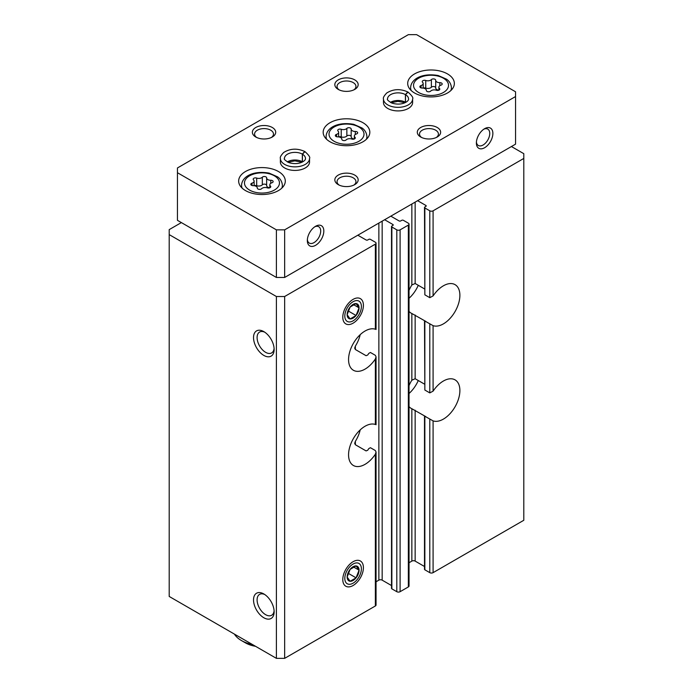 <?xml version="1.0" encoding="UTF-8"?>
<svg xmlns="http://www.w3.org/2000/svg" width="693" height="693" viewBox="0 0 693 693"><rect width="100%" height="100%" fill="white"/><g stroke="black" fill="none" stroke-linecap="round" stroke-linejoin="round"><path stroke-width="1.04" d="M424.497 566.502L415.15 561.105A2.33 1.343 0 0 0 411.85 561.105L411.85 408.731L425.874 416.666A23.328 13.47 -60 0 1 424.844 416.259L433.09 420.876A23.328 13.47 -60 0 0 455.682 405.674A23.328 13.47 -60 0 0 455.058 379.859A23.328 13.47 -60 0 0 433.09 391.147L433.09 325.658L424.844 321.032A23.328 13.47 -60 0 0 425.874 321.439L411.85 313.513A23.328 13.47 120 0 1 411.114 313.141A23.328 13.47 120 0 1 409.035 311.4M424.497 384.121L415.15 378.724L411.85 380.206A23.328 13.47 120 0 0 409.035 385.577M424.497 416.077L424.497 569.317A1.169 0.676 0 0 0 424.844 569.793L429.79 572.652A2.33 1.343 0 0 0 433.09 572.652L523.795 520.278L523.795 153.673L511.425 146.535M424.497 320.859L424.844 390.038L424.844 321.05M433.09 391.147L429.79 392.896L424.844 390.038M355.362 444.733L355.362 441.346L354.686 443.381L355.362 444.733L366.086 450.918L367.732 450.225A23.328 13.47 -60 0 0 368.763 448.631L370.417 447.695L375.363 450.554L376.048 452.07L375.363 454.21A23.328 13.47 -60 0 1 353.395 465.488A23.328 13.47 -60 0 1 348.562 454.816A23.328 13.47 -60 0 1 357.909 432.25A23.328 13.47 -60 0 1 375.363 424.471L375.363 358.983A23.328 13.47 -60 0 1 353.395 370.27A23.328 13.47 -60 0 1 348.562 359.589A23.328 13.47 -60 0 1 357.909 337.023A23.328 13.47 -60 0 1 375.363 329.253L375.363 244.135A2.33 1.343 0 0 0 376.048 243.182A2.33 1.343 0 0 0 375.363 242.229L370.417 239.371A1.169 0.676 0 0 0 368.763 239.371L367.732 239.969A1.169 0.676 0 0 1 366.086 239.969L357.839 235.213M181.367 222.592L169.205 229.617L169.205 596.456L276.403 658.35L284.65 658.35L375.363 605.977A2.33 1.343 0 0 0 376.048 605.024L376.048 452.07M355.362 349.506L355.362 346.128L354.686 348.163L355.362 349.506L366.086 355.7L367.732 355.007A23.328 13.47 -60 0 0 368.763 353.413L370.417 352.477L375.363 355.327L376.048 356.852L375.363 358.983M424.497 288.894L415.15 283.498L411.85 284.979A23.328 13.47 120 0 0 409.035 290.358M417.628 200.693L425.874 205.449A1.169 0.676 0 0 1 426.212 205.925A1.169 0.676 0 0 1 425.874 206.401L424.844 206.999A1.169 0.676 0 0 0 424.497 207.476A1.169 0.676 0 0 0 424.844 207.952L429.79 210.811A2.33 1.343 0 0 0 433.09 210.811L523.795 158.437M424.497 207.476L424.844 294.82L424.844 207.952M433.09 325.658A23.328 13.47 -60 0 0 455.682 310.447A23.328 13.47 -60 0 0 455.058 284.641A23.328 13.47 -60 0 0 433.09 295.928L429.79 297.678L424.844 294.82M384.641 219.733L392.888 224.497A1.169 0.676 0 0 1 393.226 224.974A1.169 0.676 0 0 1 392.888 225.45L391.857 226.048A1.169 0.676 0 0 0 391.51 226.524L391.51 588.366A1.169 0.676 0 0 0 391.857 588.842L396.803 591.692A2.33 1.343 0 0 0 400.104 591.692L408.35 586.936A2.33 1.343 0 0 0 409.035 585.983L409.035 224.142A2.33 1.343 0 0 0 408.35 223.189L403.404 220.331A1.169 0.676 0 0 0 401.749 220.331L400.719 220.928A1.169 0.676 0 0 1 399.073 220.928L390.826 216.164M391.51 226.524A1.169 0.676 0 0 0 391.857 226.992L396.803 229.851A2.33 1.343 0 0 0 400.104 229.851L408.35 225.095A2.33 1.343 0 0 0 409.035 224.142M363.409 567.654A14.579 8.42 120 0 0 353.101 561.702A14.579 8.42 120 0 0 342.792 579.556A14.579 8.42 120 0 0 353.101 585.507A14.579 8.42 120 0 0 363.409 567.654M363.409 305.318A14.579 8.42 120 0 0 353.101 299.367A14.579 8.42 120 0 0 342.792 317.221A14.579 8.42 120 0 0 353.101 323.172A14.579 8.42 120 0 0 363.409 305.318M284.65 658.35L284.65 296.509L375.363 244.135M263.834 617.758A14.579 8.42 -120 0 0 274.133 611.806A14.579 8.42 -120 0 0 263.834 593.953A14.579 8.42 -120 0 0 253.525 599.904A14.579 8.42 -120 0 0 263.834 617.758M263.834 355.422A14.579 8.42 -120 0 0 274.133 349.471A14.579 8.42 -120 0 0 263.834 331.618A14.579 8.42 -120 0 0 253.525 337.569A14.579 8.42 -120 0 0 263.834 355.422M276.403 658.35L276.403 296.509L284.65 296.509M169.205 234.615L276.403 296.509M409.035 562.733L411.85 561.105M376.048 581.782L378.863 580.154A2.33 1.343 0 0 1 382.164 580.154L391.51 585.55M355.362 441.346A23.328 13.47 120 0 0 360.204 429.894M355.362 346.128A23.328 13.47 120 0 0 360.204 334.667M409.035 406.618A23.328 13.47 120 0 0 411.114 408.359A23.328 13.47 120 0 0 411.85 408.731M264.769 332.207A12.05 6.956 -120 0 0 259.589 332.051A12.05 6.956 -120 0 0 257.744 341.71A12.05 6.956 -120 0 0 265.618 352.33A12.05 6.956 -120 0 0 271.639 352.928A12.05 6.956 -120 0 0 274.099 348.371M264.769 594.542A12.05 6.956 -120 0 0 259.589 594.386A12.05 6.956 -120 0 0 257.744 604.045A12.05 6.956 -120 0 0 265.618 614.674A12.05 6.956 -120 0 0 271.639 615.263A12.05 6.956 -120 0 0 274.099 610.706M418.277 285.299A23.328 13.47 -60 0 1 409.035 298.285M418.277 380.526A23.328 13.47 -60 0 1 409.035 393.503M414.535 92.975A23.328 13.47 0 0 0 439.951 95.894A23.328 13.47 0 0 0 454.348 83.455A23.328 13.47 0 0 0 431.029 69.984A23.328 13.47 0 0 0 407.701 83.455A23.328 13.47 0 0 0 414.535 92.975M245.478 190.575A23.328 13.47 0 0 0 270.902 193.494A23.328 13.47 0 0 0 285.299 181.055A23.328 13.47 0 0 0 261.971 167.585A23.328 13.47 0 0 0 238.652 181.055A23.328 13.47 0 0 0 245.478 190.575M330.007 141.77A23.328 13.47 0 0 0 355.422 144.69A23.328 13.47 0 0 0 369.828 132.25A23.328 13.47 0 0 0 346.5 118.789A23.328 13.47 0 0 0 323.172 132.25A23.328 13.47 0 0 0 330.007 141.77M412.621 98.926A14.579 8.42 0 0 1 398.042 107.337A14.579 8.42 0 0 1 383.463 98.926L383.463 102.495A14.579 8.42 0 0 0 387.733 108.446A14.579 8.42 0 0 0 403.621 110.274A14.579 8.42 0 0 0 412.621 102.495L412.621 98.926C413.496 97.921 411.971 95.651 408.047 92.108L405.5 94.664L405.5 102.278A10.499 6.064 0 0 1 405.682 102.391M309.537 158.437A14.579 8.42 0 0 1 294.958 166.857A14.579 8.42 0 0 1 280.379 158.437L280.379 162.006A14.579 8.42 0 0 0 284.65 167.957A14.579 8.42 0 0 0 300.537 169.785A14.579 8.42 0 0 0 309.537 162.006L309.537 158.437C310.412 157.432 308.887 155.163 304.963 151.62M338.253 89.406A11.66 6.731 0 0 0 354.747 89.406A11.66 6.731 0 0 0 354.747 79.877A11.66 6.731 0 0 0 338.253 79.877A11.66 6.731 0 0 0 338.253 89.406L338.253 89.406M255.786 137.015A11.66 6.731 0 0 0 272.28 137.015A11.66 6.731 0 0 0 272.28 127.486A11.66 6.731 0 0 0 255.786 127.486A11.66 6.731 0 0 0 255.786 137.015L255.786 137.015M420.72 137.015A11.66 6.731 0 0 0 437.214 137.015A11.66 6.731 0 0 0 437.214 127.486A11.66 6.731 0 0 0 420.72 127.486A11.66 6.731 0 0 0 420.72 137.015L420.72 137.015M338.253 184.624A11.66 6.731 0 0 0 354.747 184.624A11.66 6.731 0 0 0 354.747 175.104A11.66 6.731 0 0 0 338.253 175.104A11.66 6.731 0 0 0 338.253 184.624L338.253 184.624M515.549 91.779L416.597 34.65L408.35 34.65L177.451 167.957L177.451 172.722L276.403 229.851L284.65 229.851L515.549 96.544L515.549 91.779M314.752 226.802A9.451 5.457 -60 0 1 318.737 226.715A9.451 5.457 -60 0 1 318.737 237.63A9.451 5.457 -60 0 1 309.286 243.087A9.451 5.457 -60 0 1 307.371 239.587M483.801 129.201A9.451 5.457 -60 0 1 487.794 129.115A9.451 5.457 -60 0 1 487.794 140.029A9.451 5.457 -60 0 1 478.335 145.487A9.451 5.457 -60 0 1 476.42 141.987M276.403 229.851L276.403 277.46L177.451 220.331L177.451 172.722M276.403 277.46L284.65 277.46L284.65 229.851M476.377 142.966A11.66 6.731 -60 0 1 484.624 128.681A11.66 6.731 -60 0 1 492.87 133.437A11.66 6.731 -60 0 1 484.624 147.722A11.66 6.731 -60 0 1 476.377 142.966M307.328 240.566A11.66 6.731 -60 0 1 315.575 226.282A11.66 6.731 -60 0 1 323.822 231.046A11.66 6.731 -60 0 1 315.575 245.322A11.66 6.731 -60 0 1 307.328 240.566M284.65 277.46L515.549 144.153L515.549 96.544M353.88 185.074A9.451 5.457 0 0 0 355.951 181.67A9.451 5.457 0 0 0 346.5 176.213A9.451 5.457 0 0 0 337.049 181.67A9.451 5.457 0 0 0 339.12 185.074M436.347 137.465A9.451 5.457 0 0 0 438.418 134.052A9.451 5.457 0 0 0 428.967 128.595A9.451 5.457 0 0 0 419.516 134.052A9.451 5.457 0 0 0 421.578 137.465M271.422 137.465A9.451 5.457 0 0 0 273.484 134.052A9.451 5.457 0 0 0 264.033 128.595A9.451 5.457 0 0 0 254.582 134.052A9.451 5.457 0 0 0 256.653 137.465M353.88 89.856A9.451 5.457 0 0 0 355.951 86.443A9.451 5.457 0 0 0 346.5 80.986A9.451 5.457 0 0 0 337.049 86.443A9.451 5.457 0 0 0 339.12 89.856M234.433 634.121A29.158 16.831 0 0 0 241.355 640.497A29.158 16.831 0 0 0 252.408 644.499M245.478 642.879L241.355 640.497L245.478 642.879A23.328 13.47 0 0 0 255.526 646.3M356.462 133.948A2.296 1.325 0 0 0 357.666 132.779A2.296 1.325 0 0 0 355.301 131.462A4.019 2.322 0 0 1 351.169 129.141A4.019 2.322 0 0 1 351.169 129.071A2.296 1.325 0 0 0 351.169 129.037A2.296 1.325 0 0 0 349.437 127.746A2.296 1.325 0 0 0 346.855 128.404A4.019 2.322 0 0 1 341.207 129.279A2.296 1.325 0 0 0 338.886 129.244A2.296 1.325 0 0 0 337.708 130.405A2.296 1.325 0 0 0 338.054 131.098A4.019 2.322 0 0 1 338.652 132.32A4.019 2.322 0 0 1 336.538 134.364A2.296 1.325 0 0 0 335.334 135.525A2.296 1.325 0 0 0 337.699 136.85A4.019 2.322 0 0 1 341.831 139.172A4.019 2.322 0 0 1 341.831 139.241A2.296 1.325 0 0 0 341.831 139.276A2.296 1.325 0 0 0 343.563 140.566A2.296 1.325 0 0 0 346.145 139.908A4.019 2.322 0 0 1 351.793 139.033A2.296 1.325 0 0 0 354.114 139.059A2.296 1.325 0 0 0 355.292 137.907A2.296 1.325 0 0 0 354.946 137.205A4.019 2.322 0 0 1 354.348 135.993A4.019 2.322 0 0 1 356.462 133.948M351.169 129.21L351.169 136.686A4.019 2.322 0 0 0 351.169 136.755A4.019 2.322 0 0 0 354.253 139.016M351.169 136.59A2.296 1.325 0 0 0 349.385 135.36A2.296 1.325 0 0 0 346.855 136.019L346.855 128.404M338.747 136.919A2.296 1.325 0 0 1 341.207 136.893A4.019 2.322 0 0 0 346.855 136.019M271.933 182.753A2.296 1.325 0 0 0 273.137 181.583A2.296 1.325 0 0 0 270.781 180.258A4.019 2.322 0 0 1 266.64 177.936A4.019 2.322 0 0 1 266.649 177.876A2.296 1.325 0 0 0 266.649 177.832A2.296 1.325 0 0 0 264.917 176.55A2.296 1.325 0 0 0 262.326 177.209A4.019 2.322 0 0 1 256.687 178.075A2.296 1.325 0 0 0 254.357 178.049A2.296 1.325 0 0 0 253.188 179.21A2.296 1.325 0 0 0 253.525 179.903A4.019 2.322 0 0 1 254.123 181.116A4.019 2.322 0 0 1 252.009 183.16A2.296 1.325 0 0 0 250.805 184.329A2.296 1.325 0 0 0 253.17 185.655A4.019 2.322 0 0 1 257.302 187.976A4.019 2.322 0 0 1 257.302 188.037A2.296 1.325 0 0 0 257.302 188.08A2.296 1.325 0 0 0 259.035 189.362A2.296 1.325 0 0 0 261.616 188.704A4.019 2.322 0 0 1 267.264 187.838A2.296 1.325 0 0 0 269.586 187.864A2.296 1.325 0 0 0 270.764 186.703A2.296 1.325 0 0 0 270.426 186.01A4.019 2.322 0 0 1 269.828 184.788A4.019 2.322 0 0 1 271.933 182.753M440.991 85.152A2.296 1.325 0 0 0 442.195 83.983A2.296 1.325 0 0 0 439.83 82.658A4.019 2.322 0 0 1 435.698 80.336A4.019 2.322 0 0 1 435.698 80.275A2.296 1.325 0 0 0 435.698 80.232A2.296 1.325 0 0 0 433.965 78.95A2.296 1.325 0 0 0 431.384 79.6A4.019 2.322 0 0 1 425.736 80.475A2.296 1.325 0 0 0 423.414 80.449A2.296 1.325 0 0 0 422.236 81.609A2.296 1.325 0 0 0 422.574 82.302A4.019 2.322 0 0 1 423.172 83.515A4.019 2.322 0 0 1 421.067 85.56A2.296 1.325 0 0 0 419.863 86.729A2.296 1.325 0 0 0 422.219 88.054A4.019 2.322 0 0 1 426.36 90.367A4.019 2.322 0 0 1 426.351 90.436A2.296 1.325 0 0 0 426.351 90.48A2.296 1.325 0 0 0 428.083 91.762A2.296 1.325 0 0 0 430.674 91.104A4.019 2.322 0 0 1 436.313 90.229A2.296 1.325 0 0 0 438.643 90.263A2.296 1.325 0 0 0 439.812 89.102A2.296 1.325 0 0 0 439.475 88.409A4.019 2.322 0 0 1 438.877 87.188A4.019 2.322 0 0 1 440.991 85.152M266.649 178.006L266.649 185.49A4.019 2.322 0 0 0 266.64 185.559A4.019 2.322 0 0 0 269.724 187.812M266.64 185.386A2.296 1.325 0 0 0 264.856 184.156A2.296 1.325 0 0 0 262.326 184.823L262.326 177.209M254.218 185.715A2.296 1.325 0 0 1 256.687 185.698A4.019 2.322 0 0 0 262.326 184.823M435.698 80.405L435.698 87.89A4.019 2.322 0 0 0 435.698 87.959A4.019 2.322 0 0 0 438.782 90.211M435.698 87.786A2.296 1.325 0 0 0 433.913 86.556A2.296 1.325 0 0 0 431.384 87.223L431.384 79.6M423.276 88.115A2.296 1.325 0 0 1 425.736 88.098A4.019 2.322 0 0 0 431.384 87.223M302.598 161.902A10.499 6.064 0 0 0 302.425 161.79L302.425 154.175L304.946 151.663M287.318 161.902A10.499 6.064 0 0 1 302.339 161.746L302.339 154.132L304.695 151.507M390.402 102.391A10.499 6.064 0 0 1 405.422 102.235L405.422 94.612L407.77 91.996M347.15 314.7A8.42 4.86 -60 0 1 350.121 307.034L347.15 314.7L350.121 318.936A8.42 4.86 -60 0 1 347.15 314.7M356.072 303.595L350.121 307.034A8.42 4.86 -60 0 1 356.072 303.595A8.42 4.86 -60 0 1 359.052 307.831L356.072 303.595M356.072 315.497A8.42 4.86 -60 0 1 350.121 318.936L356.072 315.497L359.052 307.831A8.42 4.86 -60 0 1 356.072 315.497L348.111 310.906M353.101 301.698A11.72 6.765 -60 0 1 360.273 311.911A11.72 6.765 -60 0 1 345.92 320.192A11.72 6.765 -60 0 1 353.101 301.698M353.508 304.634L359.052 307.831M347.15 577.035A8.42 4.86 -60 0 1 350.121 569.369L347.15 577.035L350.121 581.271A8.42 4.86 -60 0 1 347.15 577.035M356.072 565.93L350.121 569.369A8.42 4.86 -60 0 1 356.072 565.93A8.42 4.86 -60 0 1 359.052 570.166L356.072 565.93M356.072 577.841A8.42 4.86 -60 0 1 350.121 581.271L356.072 577.841L359.052 570.166A8.42 4.86 -60 0 1 356.072 577.841L348.111 573.241M353.101 564.033A11.72 6.765 -60 0 1 360.273 574.246A11.72 6.765 -60 0 1 345.92 582.527A11.72 6.765 -60 0 1 353.101 564.033M353.508 566.969L359.052 570.166M415.15 561.105L415.15 410.213M411.85 380.206L411.85 313.513M415.15 378.724L415.15 314.994M424.844 569.793L424.844 416.276M429.79 392.896L429.79 323.908M429.79 572.652L429.79 419.126M433.09 572.652L433.09 420.876M375.363 605.977L375.363 454.21M411.85 284.979L411.85 204.028M415.15 283.498L415.15 202.122M425.874 206.401L425.874 205.449M429.79 297.678L429.79 210.811M433.09 295.928L433.09 210.811M408.35 586.936L408.35 225.095M400.104 591.692L400.104 229.851M378.863 580.154L378.863 223.068M382.164 580.154L382.164 221.162M392.888 225.45L392.888 224.497M391.857 588.842L391.857 226.992M396.803 591.692L396.803 229.851M334.13 141.294A17.49 10.1 0 0 0 363.401 136.772A17.49 10.1 0 0 0 341.97 124.402A17.49 10.1 0 0 0 334.13 141.294M366.32 139.354A20.409 11.781 0 0 0 366.909 136.538C366.502 131.133 362.985 128.664 362.084 128.023L353.699 124.324C337.292 121.448 326.351 128.066 326.091 136.538A20.409 11.781 0 0 0 326.68 139.354M341.207 136.893L341.207 129.279M336.538 136.694L336.538 134.364M354.946 138.6L354.946 137.205M355.301 134.494L355.301 131.462M249.601 190.099A17.49 10.1 0 0 0 278.872 185.568A17.49 10.1 0 0 0 257.45 173.198A17.49 10.1 0 0 0 249.601 190.099M281.791 188.149A20.409 11.781 0 0 0 282.38 185.334C281.973 179.929 278.456 177.469 277.555 176.828L269.17 173.129C252.772 170.244 241.822 176.862 241.562 185.334A20.409 11.781 0 0 0 242.16 188.149M418.659 92.498A17.49 10.1 0 0 0 447.921 87.968A17.49 10.1 0 0 0 426.498 75.598A17.49 10.1 0 0 0 418.659 92.498M450.84 90.549A20.409 11.781 0 0 0 451.438 87.734C451.022 82.328 447.505 79.868 446.613 79.219L438.219 75.528C421.82 72.644 410.871 79.262 410.62 87.734A20.409 11.781 0 0 0 411.209 90.549M256.687 185.698L256.687 178.075M252.009 185.499L252.009 183.16M270.426 187.405L270.426 186.01M270.781 183.29L270.781 180.258M425.736 88.098L425.736 80.475M421.067 87.89L421.067 85.56M439.475 89.804L439.475 88.409M439.83 85.689L439.83 82.658M302.339 154.132A10.499 6.064 0 0 0 290.913 152.841A10.499 6.064 0 0 0 284.468 158.437C283.654 159.052 285.126 160.438 288.86 162.604C298.995 165.74 306.107 160.672 305.457 158.437A10.499 6.064 0 0 0 302.425 154.175M405.422 94.612A10.499 6.064 0 0 0 393.996 93.33A10.499 6.064 0 0 0 387.543 98.926C386.737 99.541 388.201 100.927 391.943 103.092C402.079 106.228 409.182 101.161 408.532 98.926A10.499 6.064 0 0 0 405.5 94.664M376.048 424.705L376.048 356.852M376.048 329.487L376.048 243.182M366.909 138.773L366.909 136.538M326.091 138.773L326.091 136.538M338.652 136.902L338.652 132.32M354.348 138.972L354.348 135.993M351.169 136.755L351.169 129.141M282.38 187.569L282.38 185.334M241.562 187.569L241.562 185.334M451.438 89.969L451.438 87.734M410.62 89.969L410.62 87.734M254.123 185.707L254.123 181.116M269.828 187.777L269.828 184.788M266.64 185.559L266.64 177.936M423.172 88.106L423.172 83.515M438.877 90.177L438.877 87.188M435.698 87.959L435.698 80.336M301.914 162.249L294.871 160.854L288.002 162.249M280.379 158.437C279.859 157.328 280.968 155.345 283.688 152.477C290.237 148.449 297.245 148.111 304.712 151.472M404.998 102.729L397.947 101.343L391.086 102.729M383.463 98.926C382.943 97.817 384.043 95.833 386.763 92.966C393.321 88.929 400.329 88.6 407.796 91.961"/></g></svg>
